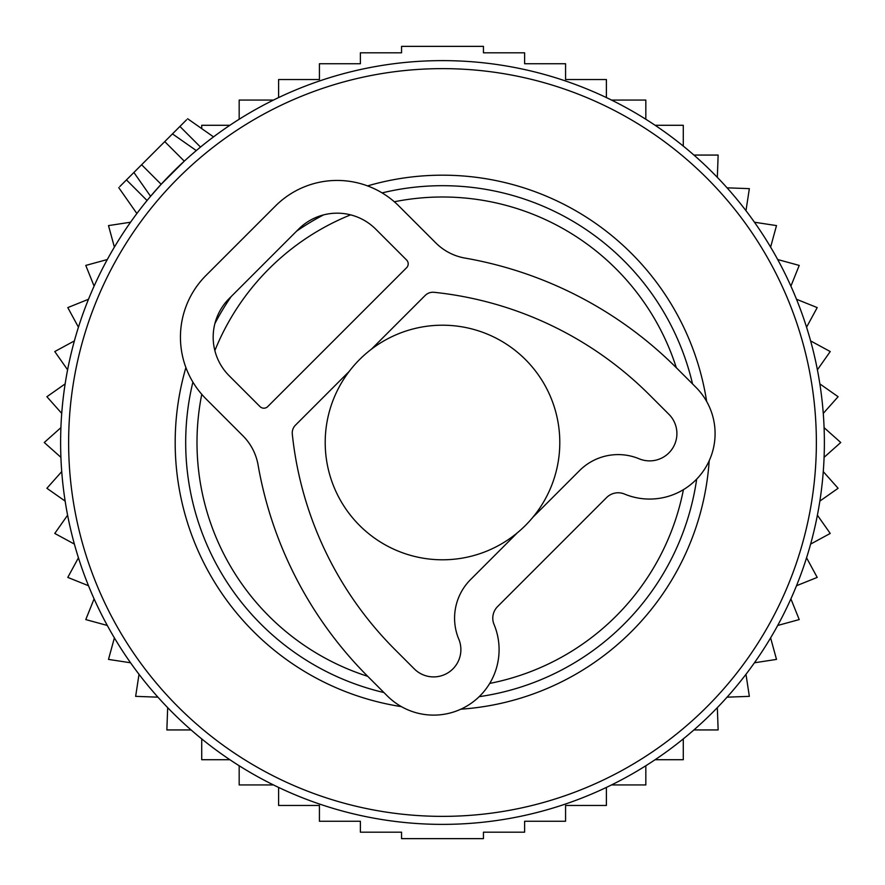 <?xml version="1.0" encoding="UTF-8"?>
<svg xmlns="http://www.w3.org/2000/svg" width="885" height="885" viewBox="0 0 885 885"><rect width="100%" height="100%" fill="white"/><g stroke="black" fill="none" stroke-linecap="round" stroke-linejoin="round"><path stroke-width="1.33" d="M119.774 186.591L172.464 133.889L186.768 143.912M186.591 119.774L172.464 133.889L196.293 150.572L192.709 153.636M550.016 76.066A381.889 381.889 0 0 0 76.066 334.984A381.889 381.889 0 0 0 334.984 808.934A381.889 381.889 0 0 0 808.934 550.016A381.889 381.889 0 0 0 550.016 76.066M676.328 367.717A245.499 245.499 0 0 0 394.345 201.769M350.604 214.856A245.499 245.499 0 0 0 214.856 350.604M201.769 394.345A245.499 245.499 0 0 0 367.717 676.328M489.67 683.419A245.499 245.499 0 0 0 683.419 489.67M133.889 172.464L150.572 196.293L161.147 184.29L184.29 161.147L164.754 141.611M559.796 442.5A117.296 117.296 0 0 0 442.5 325.204A117.296 117.296 0 0 0 325.204 442.5A117.296 117.296 0 0 0 442.5 559.796A117.296 117.296 0 0 0 559.796 442.5M229.879 759.717L201.714 759.717L201.714 738.909M191.083 729.937L166.856 729.937L167.674 707.646M157.939 697.17L135.648 696.351L139.022 674.304M130.549 662.776L108.501 659.402L114.386 637.886M107.295 625.463L85.779 619.577L94.098 598.88M88.489 585.726L67.791 577.407L78.433 557.804M74.373 544.087L54.77 533.445L67.603 515.192M65.136 501.098L46.894 488.277L61.729 471.616M60.91 457.335L44.25 442.5L60.91 427.665M61.729 413.383L46.894 396.723L65.136 383.902M67.603 369.808L54.77 351.555L74.373 340.913M78.433 327.196L67.791 307.593L88.489 299.274M94.098 286.12L85.779 265.423L107.295 259.537M114.386 247.114L108.501 225.598L130.549 222.223M239.171 119.243L239.171 100.06L273.465 100.06M278.609 97.571L278.609 79.528L319.43 79.528L319.43 63.742L360.383 63.742L360.383 52.812L401.558 52.812L401.558 46.363L483.442 46.363L483.442 52.812L524.617 52.812L524.617 63.742L565.57 63.742L565.57 79.528L606.391 79.528L606.391 97.571M611.535 100.06L645.829 100.06L645.829 119.243M273.465 784.94L239.171 784.94L239.171 765.757M606.391 787.429L606.391 805.472L565.57 805.472L565.57 821.258L524.617 821.258L524.617 832.188L483.442 832.188L483.442 838.637L401.558 838.637L401.558 832.188L360.383 832.188L360.383 821.258L319.43 821.258L319.43 805.472L278.609 805.472L278.609 787.429M611.535 784.94L645.829 784.94L645.829 765.757M655.121 759.717L683.286 759.717L683.286 738.909M693.917 729.937L718.144 729.937L717.326 707.646M727.061 697.17L749.352 696.351L745.978 674.304M754.451 662.776L776.499 659.402L770.614 637.886M777.705 625.463L799.221 619.577L790.902 598.88M796.511 585.726L817.209 577.407L806.567 557.804M810.627 544.087L830.23 533.445L817.397 515.192M819.864 501.098L838.106 488.277L823.271 471.616M824.09 457.335L840.75 442.5L824.09 427.665M823.271 413.383L838.106 396.723L819.864 383.902M817.397 369.808L830.23 351.555L810.627 340.913M806.567 327.196L817.209 307.593L796.511 299.274M790.902 286.12L799.221 265.423L777.705 259.537M770.614 247.114L776.499 225.598L754.451 222.223M745.978 210.696L749.352 188.649L727.061 187.83M717.326 177.354L718.144 155.063L693.917 155.063M683.286 146.091L683.286 125.283L655.121 125.283M229.879 125.283L201.714 125.283L201.714 128.613M257.679 462.944A54.56 54.56 0 0 0 242.899 435.785L206.006 398.881A87.283 87.283 0 0 1 206.006 275.445L275.445 206.006A87.283 87.283 0 0 1 398.881 206.006L435.785 242.899A54.56 54.56 0 0 0 462.944 257.679M639.999 459.127A27.28 27.28 0 0 0 668.916 414.313L649.623 395.031A357.341 357.341 0 0 0 434.037 292.293A11.051 11.051 0 0 0 425.187 295.435L371.412 349.21M349.21 371.412L295.435 425.187A11.051 11.051 0 0 0 292.293 434.037A357.341 357.341 0 0 0 395.031 649.623L414.313 668.916A27.28 27.28 0 0 0 459.127 639.999M267.724 406.602L406.602 267.724A5.454 5.454 0 0 0 406.602 260.013L375.738 229.149A54.56 54.56 0 0 0 298.588 229.149L229.149 298.588A54.56 54.56 0 0 0 229.149 375.738L260.013 406.602A5.454 5.454 0 0 0 267.724 406.602M462.932 257.723A395.529 395.529 0 0 1 676.627 368.027L695.92 387.309A65.468 65.468 0 0 1 624.71 494.14A16.361 16.361 0 0 0 606.579 497.58L497.58 606.579A16.361 16.361 0 0 0 494.151 624.699A65.468 65.468 0 0 1 387.309 695.92L368.027 676.627A395.529 395.529 0 0 1 257.723 462.932M532.836 517.316L579.575 470.577A54.56 54.56 0 0 1 638.704 458.618L639.977 459.149M459.149 639.977L458.596 638.716A54.56 54.56 0 0 1 470.577 579.575L517.316 532.836M547.76 83.754A373.868 373.868 0 0 0 83.754 337.24A373.868 373.868 0 0 0 337.24 801.246A373.868 373.868 0 0 0 801.246 547.76A373.868 373.868 0 0 0 547.76 83.754M401.436 706.65A267.314 267.314 0 0 1 185.905 367.563M367.563 185.905A267.314 267.314 0 0 1 706.65 401.436M692.546 383.935A256.805 256.805 0 0 0 382.099 192.897M323.567 214.889A256.805 256.805 0 0 0 296.508 231.217M231.217 296.508A256.805 256.805 0 0 0 214.889 323.567M192.897 382.099A256.805 256.805 0 0 0 383.935 692.546M709.195 460.764A267.314 267.314 0 0 1 460.764 709.195M479.117 696.683A256.805 256.805 0 0 0 696.683 479.117M126.455 179.909L147.065 200.519M179.909 126.455L200.519 147.065M141.611 164.754L161.147 184.29M118.734 187.62L136.876 213.528M187.62 118.734L213.528 136.876"/></g></svg>
